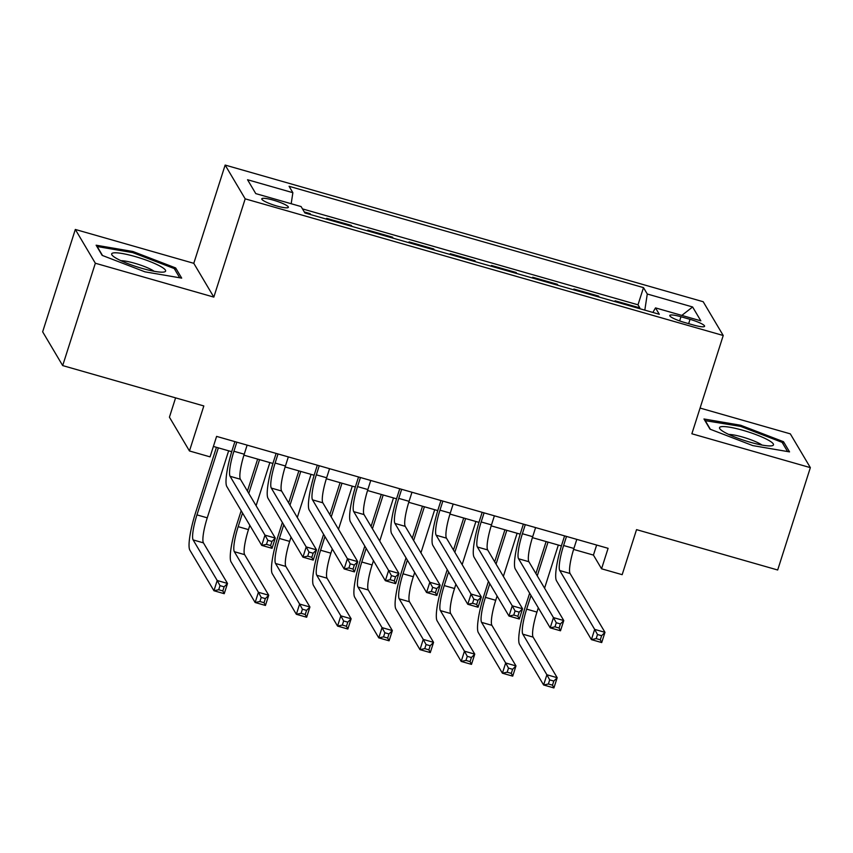 <?xml version="1.0" encoding="UTF-8"?>
<svg xmlns="http://www.w3.org/2000/svg" width="853" height="853" viewBox="0 0 853 853"><rect width="100%" height="100%" fill="white"/><g stroke="black" fill="none" stroke-linecap="round" stroke-linejoin="round"><path stroke-width="1.28" d="M276.798 205.989A13.947 2.292 17.7 0 0 288.357 207.311A13.947 2.292 17.7 0 0 273.333 200.146A13.947 2.292 17.7 0 0 261.786 198.824A13.947 2.292 17.7 0 0 276.798 205.989M175.59 397.861L169.427 417.192L189.462 450.97L210.062 456.867L216.598 436.395L608.093 548.319L601.557 568.791L622.168 574.677L636.541 529.638L777.68 569.996L810.35 467.636L790.315 433.857L700.078 408.065M75.32 229.457L42.65 331.806L62.685 365.585L95.344 263.236L213.826 297.1L245.184 198.845L225.149 165.066L193.791 263.321L75.32 229.457L95.344 263.236M245.184 198.845L723.227 335.506L703.192 301.727L225.149 165.066M615.685 301.802L615.088 300.8L639.814 307.869L639.569 308.637M599.201 297.1L598.603 296.087L598.358 296.855M598.603 296.087L573.877 289.018L574.474 290.031M533.264 278.249L532.667 277.236L557.393 284.305L557.148 285.073M492.053 266.467L491.456 265.464L516.182 272.523L515.937 273.291M450.842 254.684L450.245 253.682L474.972 260.751L474.726 261.508M409.632 242.902L409.035 241.9L433.761 248.969L433.516 249.726M368.421 231.12L367.824 230.118L392.551 237.187L392.305 237.944M327.211 219.338L326.614 218.336L351.34 225.405L351.095 226.162M690.024 319.342L680.961 316.751A13.509 2.218 17.7 0 0 669.776 315.482A13.509 2.218 17.7 0 0 684.319 322.413L693.382 325.004A13.509 2.218 17.7 0 0 704.578 326.283A13.509 2.218 17.7 0 0 690.024 319.342L688.659 323.65M644.815 310.14L647.278 294.008L643.493 287.621L289.082 186.295L292.867 192.693L247.541 179.727L255.772 193.61L301.098 206.565L304.894 212.962L659.305 314.277L655.509 307.89L652.865 312.433M647.278 294.008L692.615 306.973L700.846 320.845L655.509 307.89M639.814 307.869L638.001 304.809L302.484 208.9M310.727 214.625L310.129 213.623L304.297 211.949M351.34 225.405L351.937 226.408M392.551 237.187L393.148 238.19M433.761 248.969L434.358 249.972M474.972 260.751L475.569 261.754M516.182 272.523L516.779 273.536M557.393 284.305L557.99 285.318M189.462 450.97L203.824 405.943L62.685 365.585M723.227 335.506L691.868 433.772L810.35 467.636M573.6 549.417L593.443 555.09L601.557 568.791M213.389 446.439L231.728 451.685M243.915 455.171L272.939 463.467M285.126 466.954L314.149 475.249M326.336 478.736L355.36 487.031M367.547 490.518L396.57 498.813M408.758 502.3L437.781 510.595M449.968 514.082L478.991 522.377M491.179 525.853L520.202 534.149M532.389 537.635L561.413 545.931M596.642 545.046L593.443 555.09M638.001 304.809L643.493 287.621M310.129 213.623L309.884 214.391M292.867 192.693L291.182 203.728M681.835 315.407L692.615 306.973M740.724 425.263L703.97 418.983L710.005 429.155L752.794 445.607L789.547 451.887L783.512 441.715L740.724 425.263L740.383 426.351M213.826 297.1L193.791 263.321M102.157 255.378L144.935 271.83L181.689 278.121L175.654 267.938L132.876 251.486L96.122 245.206L102.157 255.378M782.894 443.656L783.512 441.715M132.524 252.573L132.876 251.486M175.036 269.889L175.654 267.938M566.499 536.43L563.598 545.515A21.783 3.913 -74 0 0 559.781 570.55L594.669 629.386L604.98 632.329L601.706 642.565L591.406 639.622L556.508 580.786A32.681 5.864 106 0 1 562.244 543.233L564.59 535.876M576.809 539.373L573.909 548.458A21.783 3.913 -74 0 0 570.081 573.493L604.98 632.329L601.61 635.709L597.484 634.525L596.183 638.62L600.299 639.803L601.61 635.709M596.183 638.62L591.406 639.622L594.669 629.386L597.484 634.525M600.299 639.803L601.706 642.565M531.003 595.479L526.642 609.138A21.783 3.913 -74 0 0 522.814 634.174L546.88 674.755L557.19 677.698L553.917 687.934L543.617 684.991L519.552 644.41A32.681 5.864 106 0 1 525.288 606.856L529.649 593.198M535.908 573.579L546.123 541.57M558.331 545.056L544.566 588.186M538.307 607.805L536.942 612.081A21.783 3.913 -74 0 0 533.114 637.116L557.19 677.698L553.821 681.067L549.695 679.894L548.394 683.989L552.509 685.162L553.821 681.067M548.031 542.113L537.262 575.86M548.394 683.989L543.617 684.991L546.88 674.755L549.695 679.894M552.509 685.162L553.917 687.934M750.022 442.185A28.32 4.66 17.7 0 0 771.922 445.778A28.32 4.66 17.7 0 0 742.974 430.317A28.32 4.66 17.7 0 0 720.263 429.294A28.32 4.66 17.7 0 0 750.022 442.185M761.953 445.042A19.384 3.188 17.7 0 0 742.547 437.035A19.384 3.188 17.7 0 0 728.803 434.465M704.941 420.614L740.649 426.393L782.105 442.344L787.575 451.557M710.368 429.294L705.047 420.305M163.605 272.075A28.32 4.66 17.7 0 0 164.064 272A28.32 4.66 17.7 0 0 148.401 260.943A28.32 4.66 17.7 0 0 113.684 252.883A28.32 4.66 17.7 0 0 112.404 255.516A28.32 4.66 17.7 0 0 136.587 266.712A28.32 4.66 17.7 0 0 163.605 272.075M154.105 271.275A19.384 3.188 17.7 0 0 138.069 264.281A19.384 3.188 17.7 0 0 120.955 260.698M102.52 255.516L97.189 246.538L132.801 252.627L174.257 268.567L179.716 277.779M525.288 524.648L522.388 533.733A21.783 3.913 -74 0 0 518.571 558.768L553.458 617.604L563.769 620.547L560.496 630.783L550.196 627.84L515.297 569.004A32.681 5.864 106 0 1 521.034 531.451L523.379 524.094M535.599 527.591L532.698 536.676A21.783 3.913 -74 0 0 528.871 561.711L563.769 620.547L560.4 623.927L556.273 622.743L554.972 626.838L559.088 628.021L560.4 623.927M554.972 626.838L550.196 627.84L553.458 617.604L556.273 622.743M559.088 628.021L560.496 630.783M484.077 512.866L481.177 521.951A21.783 3.913 -74 0 0 477.36 546.986L512.248 605.822L522.558 608.765L519.285 619.001L508.985 616.058L474.087 557.222A32.681 5.864 106 0 1 479.823 519.669L482.169 512.322M494.388 515.809L491.488 524.894A21.783 3.913 -74 0 0 487.66 549.929L522.558 608.765L519.189 612.145L515.063 610.961L513.762 615.056L517.878 616.239L519.189 612.145M513.762 615.056L508.985 616.058L512.248 605.822L515.063 610.961M517.878 616.239L519.285 619.001M442.867 501.084L439.967 510.169A21.783 3.913 -74 0 0 436.15 535.204L471.037 594.04L481.348 596.993L478.075 607.229L467.775 604.276L432.876 545.44A32.681 5.864 106 0 1 438.613 507.887L440.958 500.54M453.178 504.027L450.277 513.111A21.783 3.913 -74 0 0 446.45 538.147L481.348 596.993L477.979 600.363L473.852 599.179L472.551 603.274L476.667 604.457L477.979 600.363M472.551 603.274L467.775 604.276L471.037 594.04L473.852 599.179M476.667 604.457L478.075 607.229M401.656 489.302L398.756 498.387A21.783 3.913 -74 0 0 394.939 523.422L429.827 582.258L440.137 585.211L436.864 595.447L426.564 592.494L391.666 533.658A32.681 5.864 106 0 1 397.402 496.105L399.748 488.758M411.967 492.245L409.067 501.329A21.783 3.913 -74 0 0 405.239 526.365L440.137 585.211L436.768 588.581L432.642 587.408L431.341 591.502L435.456 592.675L436.768 588.581M431.341 591.502L426.564 592.494L429.827 582.258L432.642 587.408M435.456 592.675L436.864 595.447M489.793 583.697L485.432 597.356A21.783 3.913 -74 0 0 481.604 622.391L505.669 662.973L515.98 665.916L512.706 676.152L502.406 673.209L478.341 632.627A32.681 5.864 106 0 1 484.077 595.074L488.438 581.415M494.697 561.796L504.912 529.788M517.121 533.274L503.355 576.404M497.096 596.023L495.732 600.299A21.783 3.913 -74 0 0 491.904 625.334L515.98 665.916L512.61 669.285L508.484 668.112L507.183 672.207L511.299 673.38L512.61 669.285M506.821 530.331L496.051 564.078M507.183 672.207L502.406 673.209L505.669 662.973L508.484 668.112M511.299 673.38L512.706 676.152M448.582 571.915L444.221 585.574A21.783 3.913 -74 0 0 440.393 610.609L464.459 651.191L474.769 654.134L471.496 664.37L461.196 661.427L437.131 620.845A32.681 5.864 106 0 1 442.867 583.292L447.228 569.633M453.487 550.014L463.701 518.006M475.91 521.492L462.145 564.622M455.886 584.241L454.521 588.517A21.783 3.913 -74 0 0 450.693 613.552L474.769 654.134L471.4 657.514L467.273 656.33L465.973 660.425L470.088 661.608L471.4 657.514M465.61 518.549L454.841 552.296M465.973 660.425L461.196 661.427L464.459 651.191L467.273 656.33M470.088 661.608L471.496 664.37M407.371 560.133L403.011 573.792A21.783 3.913 -74 0 0 399.183 598.827L423.248 639.409L433.559 642.352L430.285 652.588L419.985 649.645L395.92 609.063A32.681 5.864 106 0 1 401.656 571.51L406.017 557.851M412.276 538.232L422.491 506.224M434.699 509.71L420.934 552.84M414.675 572.459L413.31 576.735A21.783 3.913 -74 0 0 409.483 601.77L433.559 642.352L430.189 645.732L426.063 644.548L424.762 648.643L428.878 649.826L430.189 645.732M424.399 506.767L413.63 540.514M424.762 648.643L419.985 649.645L423.248 639.409L426.063 644.548M428.878 649.826L430.285 652.588M366.161 548.351L361.8 562.01A21.783 3.913 -74 0 0 357.972 587.045L382.037 627.627L392.348 630.57L389.075 640.806L378.775 637.863L354.709 597.281A32.681 5.864 106 0 1 360.446 559.728L364.807 546.069M371.066 526.45L381.28 494.441M393.489 497.928L379.724 541.058M373.465 560.677L372.1 564.953A21.783 3.913 -74 0 0 368.272 589.988L392.348 630.57L388.979 633.95L384.852 632.766L383.551 636.86L387.667 638.044L388.979 633.95M383.189 494.985L372.42 528.732M383.551 636.86L378.775 637.863L382.037 627.627L384.852 632.766M387.667 638.044L389.075 640.806M360.446 477.52L357.546 486.605A21.783 3.913 -74 0 0 353.728 511.64L388.616 570.476L398.927 573.429L395.653 583.665L385.353 580.712L350.455 521.876A32.681 5.864 106 0 1 356.191 484.323L358.537 476.976M370.756 480.463L367.856 489.547A21.783 3.913 -74 0 0 364.028 514.583L398.927 573.429L395.557 576.799L391.431 575.626L390.13 579.72L394.246 580.893L395.557 576.799M390.13 579.72L385.353 580.712L388.616 570.476L391.431 575.626M394.246 580.893L395.653 583.665M324.95 536.569L320.589 550.228A21.783 3.913 -74 0 0 316.762 575.263L340.827 615.845L351.137 618.788L347.864 629.024L337.564 626.081L313.499 585.499A32.681 5.864 106 0 1 319.235 547.946L323.596 534.287M329.855 514.668L340.07 482.659M352.278 486.146L338.513 529.276M332.254 548.895L330.889 553.181A21.783 3.913 -74 0 0 327.062 578.206L351.137 618.788L347.768 622.168L343.642 620.984L342.341 625.078L346.457 626.262L347.768 622.168M341.978 483.203L331.209 516.961M342.341 625.078L337.564 626.081L340.827 615.845L343.642 620.984M346.457 626.262L347.864 629.024M319.235 465.738L316.335 474.822A21.783 3.913 -74 0 0 312.518 499.858L347.406 558.704L357.716 561.647L354.443 571.883L344.143 568.93L309.244 510.094A32.681 5.864 106 0 1 314.981 472.541L317.327 465.194M329.546 468.681L326.646 477.776A21.783 3.913 -74 0 0 322.818 502.801L357.716 561.647L354.347 565.017L350.22 563.844L348.92 567.938L353.035 569.111L354.347 565.017M348.92 567.938L344.143 568.93L347.406 558.704L350.22 563.844M353.035 569.111L354.443 571.883M283.74 524.787L279.379 538.446A21.783 3.913 -74 0 0 275.551 563.481L299.616 604.063L309.927 607.005L306.654 617.241L296.354 614.299L272.288 573.717A32.681 5.864 106 0 1 278.025 536.164L282.386 522.505M288.645 502.897L298.859 470.877M311.068 474.364L297.302 517.494M291.044 537.113L289.679 541.399A21.783 3.913 -74 0 0 285.851 566.435L309.927 607.005L306.558 610.385L302.431 609.202L301.13 613.296L305.246 614.48L306.558 610.385M300.768 471.421L289.999 505.179M301.13 613.296L296.354 614.299L299.616 604.063L302.431 609.202M305.246 614.48L306.654 617.241M278.025 453.956L275.124 463.04A21.783 3.913 -74 0 0 271.307 488.076L306.195 546.922L316.506 549.865L313.232 560.101L302.932 557.158L268.034 498.312A32.681 5.864 106 0 1 273.77 460.759L276.116 453.412M288.335 456.899L285.435 465.994A21.783 3.913 -74 0 0 281.607 491.029L316.506 549.865L313.136 553.234L309.01 552.062L307.709 556.156L311.825 557.329L313.136 553.234M307.709 556.156L302.932 557.158L306.195 546.922L309.01 552.062M311.825 557.329L313.232 560.101M242.529 513.005L238.168 526.664A21.783 3.913 -74 0 0 234.34 551.699L258.406 592.281L268.716 595.234L265.443 605.459L255.143 602.517L231.078 561.935A32.681 5.864 106 0 1 236.814 524.382L241.175 510.723M247.434 491.115L257.649 459.095M269.857 462.593L256.092 505.722M249.833 525.331L248.468 529.617A21.783 3.913 -74 0 0 244.64 554.653L268.716 595.234L265.347 598.603L261.221 597.42L259.92 601.514L264.035 602.698L265.347 598.603M259.557 459.639L248.788 493.397M259.92 601.514L255.143 602.517L258.406 592.281L261.221 597.42M264.035 602.698L265.443 605.459M236.814 442.174L233.914 451.258A21.783 3.913 -74 0 0 230.097 476.294L264.984 535.14L275.295 538.083L272.022 548.319L261.722 545.376L226.823 486.53A32.681 5.864 106 0 1 232.56 448.977L234.906 441.63M247.125 445.117L244.225 454.212A21.783 3.913 -74 0 0 240.397 479.247L275.295 538.083L271.926 541.452L267.799 540.28L266.499 544.374L270.614 545.547L271.926 541.452M266.499 544.374L261.722 545.376L264.984 535.14L267.799 540.28M270.614 545.547L272.022 548.319M218.347 447.857L196.958 514.881A21.783 3.913 -74 0 0 193.13 539.917L217.195 580.498L227.506 583.452L224.232 593.688L213.932 590.734L189.867 550.153A32.681 5.864 106 0 1 195.604 512.6L216.438 447.313M228.647 450.81L207.258 517.835A21.783 3.913 -74 0 0 203.43 542.871L227.506 583.452L224.136 586.821L220.01 585.648L218.709 589.732L222.825 590.916L224.136 586.821M218.709 589.732L213.932 590.734L217.195 580.498L220.01 585.648M222.825 590.916L224.232 593.688M679.638 320.92L680.961 316.751M573.909 548.458L563.598 545.515M570.081 573.493L559.781 570.55M536.942 612.081L526.642 609.138M533.114 637.116L522.814 634.174M532.698 536.676L522.388 533.733M528.871 561.711L518.571 558.768M491.488 524.894L481.177 521.951M487.66 549.929L477.36 546.986M450.277 513.111L439.967 510.169M446.45 538.147L436.15 535.204M409.067 501.329L398.756 498.387M405.239 526.365L394.939 523.422M495.732 600.299L485.432 597.356M491.904 625.334L481.604 622.391M454.521 588.517L444.221 585.574M450.693 613.552L440.393 610.609M413.31 576.735L403.011 573.792M409.483 601.77L399.183 598.827M372.1 564.953L361.8 562.01M368.272 589.988L357.972 587.045M367.856 489.547L357.546 486.605M364.028 514.583L353.728 511.64M330.889 553.181L320.589 550.228M327.062 578.206L316.762 575.263M326.646 477.776L316.335 474.822M322.818 502.801L312.518 499.858M289.679 541.399L279.379 538.446M285.851 566.435L275.551 563.481M285.435 465.994L275.124 463.04M281.607 491.029L271.307 488.076M248.468 529.617L238.168 526.664M244.64 554.653L234.34 551.699M244.225 454.212L233.914 451.258M240.397 479.247L230.097 476.294M207.258 517.835L196.958 514.881M203.43 542.871L193.13 539.917"/></g></svg>
